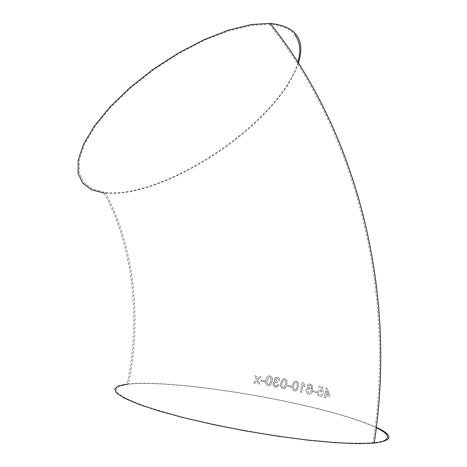 <?xml version="1.0" encoding="UTF-8"?>
<svg xmlns="http://www.w3.org/2000/svg" width="467" height="467" viewBox="0 0 467 467"><rect width="100%" height="100%" fill="white"/><g stroke="black" fill="none" stroke-linecap="round" stroke-linejoin="round"><path stroke-width="0.35" stroke-dasharray="2.33 1.75" d="M298.401 63.15C290.859 86.926 266.132 115.886 235.234 139.878C192.778 173.117 137.707 196.928 104.217 193.099C131.256 243.114 141.688 313.993 127.211 384.014C156.813 380.535 228.433 389.128 289.213 402.105C327.776 410.306 356.823 418.718 376.355 427.334M253.523 382.987L256.517 379.811L254.667 375.783L256.155 376.046L257.44 378.836L259.506 376.647L260.995 376.916L258.006 380.08L259.862 384.119L258.368 383.851L257.089 381.054L255.011 383.249L253.523 382.981L256.517 379.811L254.667 375.783L256.155 376.046L257.44 378.836L259.506 376.647L260.995 376.916L258.006 380.08L259.862 384.119L258.374 383.851L257.089 381.054L255.011 383.249L253.523 382.981M264.585 381.988L260.989 381.335L261.187 380.196L264.783 380.856L264.585 381.994L260.989 381.335L261.187 380.196L264.783 380.856L264.585 381.994M265.91 380.226C266.05 378.165 266.961 376.7 268.642 375.83L269.879 375.824C272.133 376.851 272.88 378.702 272.109 381.387L270.475 385.24L268.151 385.777C265.898 384.755 265.151 382.905 265.916 380.226C266.05 378.165 266.961 376.7 268.642 375.83L269.879 375.824C272.133 376.851 272.874 378.702 272.109 381.387L270.475 385.24L268.151 385.777C265.898 384.755 265.151 382.905 265.91 380.226L265.916 380.226M277.147 382.543L275.524 382.275L274.257 383.74L274.678 385.433L276.651 386.057L277.912 384.65L279.12 385.012L277.054 387.19L275.658 387.213C273.767 386.717 272.891 385.485 273.02 383.512L274.66 381.527L275.25 381.434L274.269 379.233L276.003 377.313L277.439 377.254C278.98 377.645 279.768 378.667 279.803 380.319L278.56 380.208L277.205 378.381L276.452 378.404L275.501 379.508L277.223 381.381L277.153 382.543L275.524 382.269L274.257 383.74L274.543 385.252L275.39 385.94L276.657 386.057L277.918 384.65L279.12 385.012L277.059 387.19L275.658 387.213C273.773 386.717 272.891 385.485 273.02 383.512L274.66 381.527L275.25 381.434L274.275 379.227L276.003 377.313L277.439 377.254C278.98 377.645 279.768 378.667 279.803 380.319L278.554 380.208L277.205 378.381L276.446 378.404L275.501 379.508L277.223 381.381L277.153 382.543M284.631 378.655C286.843 379.706 287.573 381.574 286.814 384.259L285.209 388.118L282.926 388.643C280.702 387.598 279.966 385.73 280.725 383.045L283.037 378.772L284.631 378.655C286.843 379.706 287.567 381.574 286.814 384.259L285.209 388.118L282.926 388.643C280.696 387.598 279.966 385.73 280.725 383.051L283.037 378.772L284.631 378.655M291.093 387.161L287.579 386.442L287.771 385.304L291.285 386.022L291.093 387.161L287.573 386.442L287.765 385.304L291.285 386.022L291.093 387.161M296.241 381.008C298.413 382.076 299.131 383.962 298.384 386.653L296.79 390.523L294.549 391.037C292.36 389.968 291.642 388.089 292.389 385.398L294.105 381.457L296.236 381.014C298.413 382.076 299.125 383.962 298.378 386.658L296.79 390.523L294.549 391.037M301.694 392.443L300.509 392.187L302.172 382.263L302.931 382.426L305.044 385.45L304.852 386.629L302.99 384.703L301.7 392.443L300.514 392.187L302.178 382.263L302.937 382.426L305.05 385.45L304.852 386.629L302.984 384.703L301.7 392.443M308.646 394.125C306.901 393.506 306.124 392.198 306.329 390.19L306.34 390.073C306.743 388.17 307.817 387.289 309.557 387.441L311.53 389.244L311.571 386.915L311.004 385.684L310.07 385.17L308.874 385.433L308.284 386.361L307.146 385.976C307.665 384.405 308.675 383.751 310.181 384.002L312.3 385.649L312.592 390.044C312.318 392.835 311.004 394.195 308.646 394.125L308.64 394.125C306.895 393.506 306.124 392.198 306.323 390.19L306.34 390.073C306.737 388.17 307.811 387.289 309.551 387.441L311.53 389.244L311.565 386.915L311.004 385.684L310.065 385.17L308.868 385.433L308.284 386.361L307.146 385.976C307.66 384.405 308.669 383.751 310.176 384.002L312.3 385.649L312.592 390.044C312.312 392.835 310.999 394.195 308.64 394.125M316.41 392.724L313.112 391.959L313.299 390.809L316.597 391.574L316.41 392.724L313.112 391.959M321.891 388.153L318.675 387.394L318.879 386.11L323.001 387.079L323.047 392.443L321.926 392.303L321.576 391.655L319.959 390.99L319.025 391.492L318.494 392.8L318.838 394.872L319.866 395.555L321.745 394.13L322.825 394.527C322.312 396.273 321.261 397.003 319.679 396.711L317.665 394.965L317.385 392.455C317.776 390.546 318.803 389.671 320.473 389.817L321.915 390.856L321.897 388.153L318.681 387.394L318.891 386.11L323.006 387.079L323.053 392.443L321.932 392.303L320.601 391.048L319.364 391.194L318.5 392.8L318.844 394.872L319.872 395.555L321.751 394.13L322.831 394.527C322.318 396.273 321.267 397.003 319.685 396.711L317.671 394.965L317.391 392.455C317.782 390.546 318.809 389.671 320.479 389.817L321.915 390.856L321.897 388.153M326.182 387.844L326.941 388.024L329.941 395.228L329.731 396.524L326.065 395.596L325.668 398.053L324.577 397.779L324.974 395.327L323.882 395.059L324.092 393.769L325.19 394.037L326.188 387.844L326.953 388.024L329.947 395.228L329.743 396.524L326.071 395.596L325.674 398.053L324.588 397.779L324.985 395.327L323.888 395.059L324.098 393.769L325.19 394.037L326.188 387.844M297.829 62.257C282.033 119.832 164.145 199.771 105.157 192.363L92.729 189.123L83.862 182.556L79.232 172.667L79.408 159.65L84.743 143.906L95.332 126.078L110.907 107.042L130.783 87.843L153.917 69.612L178.972 53.448L204.447 40.296L228.853 30.857L250.861 25.504L269.412 24.319C281.011 25.031 289.301 28.3 294.28 34.12M376.309 427.714C357.208 419.027 328.067 410.516 288.892 402.175C228.69 389.32 157.753 380.815 128.472 384.259C121.724 385.298 117.591 386.927 116.061 389.151L117.988 393.284C122.156 396.559 129.534 400.277 140.123 404.434C152.528 408.783 167.612 413.26 185.37 417.866C222.654 427.042 268.683 435.326 307.724 439.85L334.53 442.337C350.297 443.253 363.122 443.387 372.993 442.745C379.017 442.161 383.162 441.204 385.438 439.873M326.275 394.306L326.859 390.675L328.616 394.889L326.275 394.306L326.865 390.675L328.622 394.889L326.281 394.306M313.106 391.959L313.299 390.809L316.597 391.574L316.404 392.724M308.921 392.998L307.449 390.926L307.916 389.274L309.247 388.608L311.203 390.202L311.215 391.142L310.427 392.636L308.921 392.998L307.455 390.926L308.232 388.947L309.691 388.661L311.209 390.202L311.22 391.142L310.432 392.636L308.926 392.998M294.543 391.037C292.36 389.968 291.642 388.089 292.389 385.398L294.099 381.457L296.236 381.014M293.591 385.649L294.776 382.502L296.06 382.158L297.187 383.092L297.187 386.402L296.113 389.449L294.735 389.892C293.352 388.935 292.972 387.522 293.591 385.649L294.776 382.502L296.06 382.152L297.187 383.092L297.193 386.402L296.119 389.449L294.741 389.892C293.358 388.935 292.978 387.522 293.597 385.643M281.945 383.284L283.597 379.869L284.45 379.799L285.594 380.722L285.6 384.014L283.918 387.447L283.119 387.505C281.706 386.559 281.315 385.152 281.945 383.284L283.603 379.869L284.45 379.794L285.594 380.722L285.6 384.014L283.924 387.447L283.119 387.505C281.712 386.559 281.321 385.152 281.945 383.284M267.153 380.453L269.039 376.968L269.698 376.957L270.866 377.873L270.872 381.148L270.352 383.214L269.494 384.399L268.35 384.645C266.92 383.716 266.517 382.321 267.153 380.453L269.045 376.968L269.698 376.957L270.866 377.873L270.872 381.148L268.951 384.639L268.35 384.645C266.92 383.716 266.523 382.321 267.153 380.453M105.157 192.363C132.441 242.636 142.99 313.888 128.472 384.259M269.412 24.319C353.501 129.178 396.962 287.17 372.993 442.745"/><path stroke-width="0.7" d="M104.217 193.099L91.678 189.83L82.729 183.204L78.042 173.228L78.205 160.088L83.581 144.198L94.264 126.195L109.978 106.966L130.048 87.562L153.421 69.139L178.733 52.8L204.47 39.508L229.128 29.964L251.363 24.558L270.113 23.35C296.358 26.356 305.786 39.619 298.401 63.15M127.211 384.014L118.42 385.911L114.684 388.953L116.616 393.121L124.66 398.322L138.933 404.375L159.171 411.036L184.611 417.947L214.014 424.719L245.712 430.93L277.777 436.184L308.243 440.171L335.335 442.687L357.634 443.65L374.207 443.101C393.039 440.685 393.751 435.431 376.355 427.334M294.28 34.12C300.059 41.23 301.244 50.611 297.829 62.257M385.438 439.873C389.939 436.861 386.898 432.81 376.309 427.714M270.113 23.35C354.541 128.501 398.223 287.007 374.207 443.101"/></g></svg>
